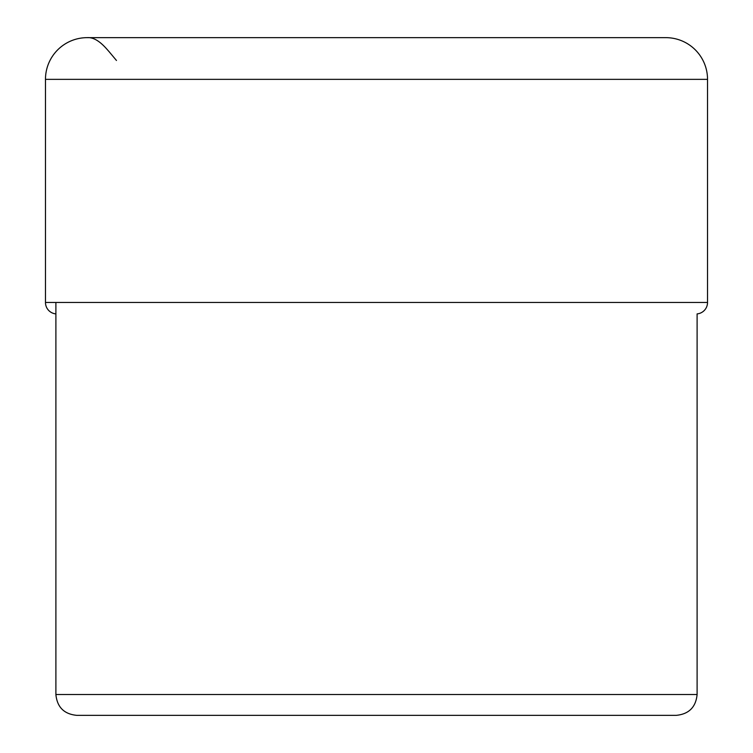 <?xml version="1.0" encoding="UTF-8"?>
<svg xmlns="http://www.w3.org/2000/svg" width="753" height="753" viewBox="0 0 753 753"><rect width="100%" height="100%" fill="white"/><g stroke="black" fill="none" stroke-linecap="round" stroke-linejoin="round"><path stroke-width="1.13" d="M116.461 60.475L109.063 51.628C106.333 48.691 97.278 36.793 87.179 37.65A41.707 41.707 0 0 0 45.472 79.357A41.707 41.707 0 0 1 87.179 37.65L665.821 37.65A41.707 41.707 0 0 1 707.528 79.357L707.528 302.471L45.472 302.471L45.472 79.357L45.472 302.471A11.464 11.464 0 0 0 55.891 313.897A11.464 11.464 0 0 1 45.472 302.471M76.75 715.35L376.5 715.35L76.75 715.35C64.08 714.117 57.134 707.161 55.891 694.501L697.109 694.501L697.109 313.897A11.464 11.464 0 0 0 707.528 302.471M376.5 715.35L676.25 715.35L376.5 715.35M45.472 79.357L707.528 79.357M697.109 694.501C695.866 707.161 688.92 714.117 676.25 715.35M55.891 694.501L55.891 302.471"/></g></svg>

